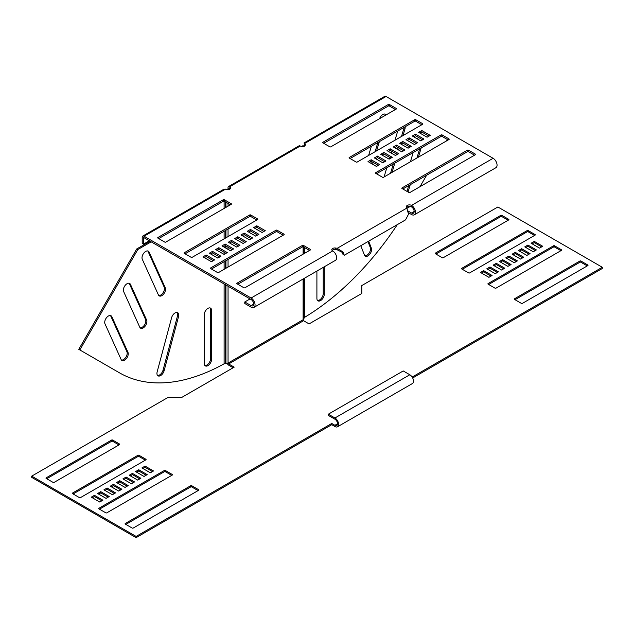 <?xml version="1.0" encoding="UTF-8"?>
<svg xmlns="http://www.w3.org/2000/svg" width="634" height="634" viewBox="0 0 634 634"><rect width="100%" height="100%" fill="white"/><g stroke="black" fill="none" stroke-linecap="round" stroke-linejoin="round"><path stroke-width="0.95" d="M171.592 317.745A5.223 3.011 -60 0 1 175.063 312.942A5.223 3.011 -60 0 1 177.671 312.681A5.223 3.011 -60 0 1 178.526 316.659L164.103 370.763A5.223 3.011 -60 0 1 158.024 375.835A5.223 3.011 -60 0 1 157.161 371.857L171.592 317.745M204.243 314.781A5.223 3.011 -60 0 1 207.936 308.386A5.223 3.011 -60 0 1 210.543 308.124A5.223 3.011 -60 0 1 211.621 310.517L211.621 359.232A5.223 3.011 -60 0 1 209.347 364.487A5.223 3.011 -60 0 1 205.321 365.881A5.223 3.011 -60 0 1 204.243 363.496L204.243 314.781M142.285 259.274A5.223 3.011 -60 0 1 145.701 251.413A5.223 3.011 -60 0 1 148.308 251.159A5.223 3.011 -60 0 1 149.109 252.078L165.252 287.765A5.223 3.011 -60 0 1 163.897 293.724A5.223 3.011 -60 0 1 159.229 295.888A5.223 3.011 -60 0 1 158.429 294.961L142.285 259.274M123.646 291.569A5.223 3.011 -60 0 1 127.054 283.707A5.223 3.011 -60 0 1 129.661 283.453A5.223 3.011 -60 0 1 130.461 284.373L146.612 320.059A5.223 3.011 -60 0 1 145.249 326.019A5.223 3.011 -60 0 1 140.59 328.182A5.223 3.011 -60 0 1 139.789 327.255L123.646 291.569M104.998 323.863A5.223 3.011 -60 0 1 108.406 316.001A5.223 3.011 -60 0 1 111.021 315.748A5.223 3.011 -60 0 1 111.822 316.667L127.965 352.353A5.223 3.011 -60 0 1 126.602 358.313A5.223 3.011 -60 0 1 121.942 360.477A5.223 3.011 -60 0 1 121.142 359.549L104.998 323.863M386.106 114.912A5.223 3.011 120 0 0 385.44 114.247A5.223 3.011 120 0 0 382.833 114.508A5.223 3.011 120 0 0 379.56 118.685M418.48 137.427A5.223 3.011 120 0 0 417.418 138.949M118.51 372.269A214.791 124.01 -60 0 1 118.471 372.245L119.525 372.855A214.791 124.01 -60 0 0 224.103 363.813L225.157 363.575A214.791 175.372 0 0 0 225.942 363.583L228.05 363.084A214.791 124.01 -60 0 0 228.137 363.036A0.745 0.428 60 0 0 228.668 363.948L234.208 367.141L181.467 397.589L167.756 397.589L31.7 476.142L136.12 536.427L331.764 423.472L334.926 425.295A3.733 2.156 -120 0 0 336.797 425.477A3.733 2.156 -120 0 0 337.565 423.774A3.733 2.156 -120 0 0 334.926 419.209L328.341 415.405L328.341 414.184L403.224 370.945L409.818 374.757L334.926 417.988L328.341 414.184M31.7 476.142L31.7 477.362L136.12 537.648L331.764 424.685L334.926 426.516A5.223 3.011 -120 0 0 337.542 426.769L412.425 383.538A5.223 3.011 -120 0 0 413.503 381.145A5.223 3.011 -120 0 0 409.818 374.757M337.542 426.769A5.223 3.011 -120 0 0 338.619 424.384A5.223 3.011 -120 0 0 334.926 417.988M228.668 363.948L303.551 320.709A0.745 0.428 60 0 1 303.028 319.798A214.791 124.01 120 0 0 303.115 319.75L303.115 279.008M303.916 146.28A2.98 1.72 0 0 0 303.987 145.891L302.497 145.891A1.49 0.864 0 0 1 302.061 146.502L302.038 146.517M228.01 189.257L228.01 187.735A2.607 1.506 60 0 1 228.549 186.539A2.607 1.506 60 0 1 229.857 186.665L229.857 188.187L229.326 188.496A0.745 0.428 60 0 1 229.857 188.187L227.416 189.598M233.153 367.752L228.668 365.16A2.235 1.292 60 0 1 227.273 363.401M303.551 320.709L309.091 323.911L361.824 293.463L361.824 285.546L497.88 206.993L602.3 267.279L412.148 377.064M497.357 272.454L489.971 268.19L487.863 269.41M503.681 268.8L496.303 264.536L494.195 265.757M510.013 265.147L502.627 260.883L500.519 262.104M516.338 261.493L508.959 257.23L506.851 258.45M508.167 220.236L501.835 216.582A0.745 0.428 0 0 0 500.781 216.582L435.923 254.036M535.326 250.533L527.94 246.269L525.832 247.49M528.994 254.186L521.616 249.923L519.508 251.143M522.67 257.84L515.284 253.576L513.175 254.797M491.025 276.107L483.647 271.843L481.539 273.064M534.533 235.46L528.209 231.806A0.745 0.428 0 0 0 527.155 231.806L462.289 269.26M560.9 250.684L554.576 247.03A0.745 0.428 0 0 0 553.522 247.03L488.656 284.484M587.274 265.908L580.942 262.254A0.745 0.428 0 0 0 579.888 262.254L515.022 299.708M541.658 246.88L534.272 242.616L532.164 243.836M602.3 267.279L602.3 268.499L412.679 377.975M136.643 472.187L138.751 470.967L146.137 475.231M130.319 475.841L132.427 474.62L139.805 478.884M123.987 479.494L126.095 478.274L133.481 482.537M117.662 483.148L119.771 481.927L127.149 486.191M46.726 478.733L111.592 441.28A0.745 0.428 180 0 1 112.646 441.28L118.978 444.933M98.674 494.108L100.782 492.887L108.168 497.151M105.006 490.454L107.114 489.234L114.492 493.498M111.33 486.801L113.438 485.581L120.825 489.844M142.975 468.534L145.083 467.313L152.461 471.577M73.1 493.957L137.966 456.504A0.745 0.428 180 0 1 139.02 456.504L145.345 460.157M99.467 509.173L164.333 471.728A0.745 0.428 180 0 1 165.387 471.728L171.711 475.381M125.833 524.397L190.699 486.952A0.745 0.428 180 0 1 191.753 486.952L198.077 490.605M92.342 497.761L94.458 496.541L101.836 500.805M495.249 273.674L498.411 271.843L489.971 266.977L486.809 268.8L495.249 273.674M501.573 270.021L504.735 268.19L496.303 263.316L493.141 265.147L501.573 270.021M507.905 266.367L511.067 264.536L502.627 259.663L499.465 261.493L507.905 266.367M514.229 262.714L517.399 260.883L508.959 256.009L505.797 257.84L514.229 262.714M508.698 219.935A0.745 0.428 0 0 0 508.698 219.324L501.835 215.37A0.745 0.428 0 0 0 500.781 215.37L435.392 253.117A0.745 0.428 0 0 0 435.392 253.727L442.247 257.689A0.745 0.428 0 0 0 443.301 257.689L508.698 219.935L508.698 219.324M533.218 251.753L536.38 249.923L527.94 245.049L524.778 246.88L533.218 251.753M526.886 255.407L530.056 253.576L521.616 248.702L518.454 250.533L526.886 255.407M520.562 259.06L523.724 257.23L515.284 252.356L512.121 254.186L520.562 259.06M488.917 277.327L492.079 275.497L483.647 270.631L480.477 272.454L488.917 277.327M528.209 230.594A0.745 0.428 0 0 0 527.155 230.594L461.758 268.341A0.745 0.428 0 0 0 461.758 268.951L468.613 272.913A0.745 0.428 0 0 0 469.667 272.913L535.064 235.159A0.745 0.428 0 0 0 535.064 234.548L528.209 230.594L528.209 231.806M554.576 245.81A0.745 0.428 0 0 0 553.522 245.81L488.125 283.564A0.745 0.428 0 0 0 488.125 284.175L494.98 288.137A0.745 0.428 0 0 0 496.034 288.137L561.431 250.382A0.745 0.428 0 0 0 561.431 249.772L554.576 245.81L554.576 247.03M580.942 261.034A0.745 0.428 0 0 0 579.888 261.034L514.499 298.788A0.745 0.428 0 0 0 514.499 299.399L521.354 303.361A0.745 0.428 0 0 0 522.408 303.361L587.797 265.606A0.745 0.428 0 0 0 587.797 264.996L580.942 261.034L580.942 262.254M531.11 243.226L539.542 248.1L542.712 246.269L534.272 241.395L531.11 243.226M147.191 474.62L144.029 476.443L135.589 471.577L138.751 469.746L147.191 474.62M140.859 478.274L137.697 480.096L129.265 475.231L132.427 473.4L140.859 478.274M134.535 481.927L131.373 483.75L122.933 478.884L126.095 477.053L134.535 481.927M128.203 485.581L125.041 487.411L116.601 482.537L119.771 480.707L128.203 485.581M54.112 482.387A0.745 0.428 180 0 1 53.058 482.387L46.203 478.424A0.745 0.428 180 0 1 46.203 477.814L111.592 440.059A0.745 0.428 180 0 1 112.646 440.059L119.501 444.022A0.745 0.428 180 0 1 119.501 444.632L54.112 482.387M109.222 496.541L106.06 498.372L97.62 493.498L100.782 491.667L109.222 496.541M115.547 492.887L112.384 494.718L103.944 489.844L107.114 488.014L115.547 492.887M121.879 489.234L118.717 491.065L110.276 486.191L113.438 484.36L121.879 489.234M153.523 470.967L150.353 472.79L141.921 467.924L145.083 466.093L153.523 470.967M72.569 493.648A0.745 0.428 180 0 1 72.569 493.038L137.966 455.283A0.745 0.428 180 0 1 139.02 455.283L145.875 459.246A0.745 0.428 180 0 1 145.875 459.856L80.478 497.611A0.745 0.428 180 0 1 79.424 497.611L72.569 493.648L72.569 493.038M98.936 508.872A0.745 0.428 180 0 1 98.936 508.262L164.333 470.507A0.745 0.428 180 0 1 165.387 470.507L172.242 474.47A0.745 0.428 180 0 1 172.242 475.08L106.845 512.827A0.745 0.428 180 0 1 105.791 512.827L98.936 508.872L98.936 508.262M125.302 524.096A0.745 0.428 180 0 1 125.302 523.486L190.699 485.731A0.745 0.428 180 0 1 191.753 485.731L198.608 489.694A0.745 0.428 180 0 1 198.608 490.296L133.219 528.051A0.745 0.428 180 0 1 132.165 528.051L125.302 524.096L125.302 523.486M94.458 495.32L102.89 500.194L99.728 502.025L91.288 497.151L94.458 495.32L94.458 496.541M534.272 242.616L534.272 241.395M483.647 271.843L483.647 270.631M515.284 253.576L515.284 252.356M521.616 249.923L521.616 248.702M527.94 246.269L527.94 245.049M508.959 257.23L508.959 256.009M502.627 260.883L502.627 259.663M496.303 264.536L496.303 263.316M489.971 268.19L489.971 266.977M303.987 278.508L303.987 318.522L303.115 319.75M303.987 253.655L303.987 247.252M303.987 146.248L302.497 145.891M397.328 224.618A214.791 124.01 120 0 1 304.423 317.436L303.987 318.062M303.987 145.614L304.423 146.256M420.001 186.681L426.595 175.261M446.368 141.01L447.271 139.44M408.066 192.007L410.238 184.708M418.424 157.145L421.158 147.952M407.012 191.397L408.74 185.564M416.934 158.001L419.668 148.816M415.928 143.268L415.785 143.744M413.162 152.564L410.436 161.757M402.978 135.613L404.888 129.201A5.223 3.011 120 0 0 405.118 126.76M401.488 136.476L403.834 128.591A5.223 3.011 120 0 0 404.08 127.363M392.058 172.361L394.792 163.176M398.691 150.052L399.23 148.237M390.568 173.225L393.294 164.04M395.917 155.219L396.321 153.864M397.629 149.45L398.176 147.627M397.716 131.04L394.99 140.225M391.725 151.209L391.186 153.032M389.87 157.446L389.419 158.968M386.795 167.788L384.069 176.981M385.409 115.309A5.223 3.011 120 0 0 384.862 114.041M372.626 164.238L373.172 162.423M376.612 150.837L379.346 141.651M371.572 163.627L372.118 161.813M375.122 151.7L377.848 142.507M371.35 146.264L368.623 155.449M316.905 271.051L316.905 298.448A5.223 3.011 120 0 0 317.983 300.841A5.223 3.011 120 0 0 322.009 299.438A5.223 3.011 120 0 0 324.291 294.184L324.291 266.787M317.515 300.437A5.223 3.011 120 0 0 321.295 298.448A5.223 3.011 120 0 0 323.237 293.574L323.237 267.397M360.801 245.707L364.431 255.106A5.223 3.011 120 0 0 365.287 256.168A5.223 3.011 120 0 0 369.884 254.099A5.223 3.011 120 0 0 371.365 248.187L368.663 241.166M364.812 255.771A5.223 3.011 120 0 0 369.131 253.061A5.223 3.011 120 0 0 370.311 247.577L367.989 241.554M407.749 207.881A214.791 124.01 120 0 0 408.565 206.486M136.12 537.648L136.12 536.427M331.764 424.685L331.764 423.472M145.083 467.313L145.083 466.093M113.438 485.581L113.438 484.36M107.114 489.234L107.114 488.014M100.782 492.887L100.782 491.667M119.771 481.927L119.771 480.707M126.095 478.274L126.095 477.053M132.427 474.62L132.427 473.4M138.751 470.967L138.751 469.746M119.525 372.855L79.836 349.944L137.792 249.558L151.169 241.839M137.792 249.558L136.738 248.956L78.782 349.334L79.836 349.944M136.738 248.956L150.115 241.229M110.435 315.534A5.223 3.011 -60 0 1 110.768 316.057L126.911 351.743A5.223 3.011 -60 0 1 125.849 357.267A5.223 3.011 -60 0 1 121.466 360.072M129.082 283.239A5.223 3.011 -60 0 1 129.407 283.763L145.551 319.449A5.223 3.011 -60 0 1 144.497 324.973A5.223 3.011 -60 0 1 140.114 327.778M147.73 250.945A5.223 3.011 -60 0 1 148.055 251.468L164.198 287.154A5.223 3.011 -60 0 1 163.144 292.686A5.223 3.011 -60 0 1 158.762 295.484M209.965 307.918A5.223 3.011 -60 0 1 210.567 309.907L210.567 358.622A5.223 3.011 -60 0 1 208.626 363.496A5.223 3.011 -60 0 1 204.845 365.485M177.092 312.467A5.223 3.011 -60 0 1 177.472 316.049L163.049 370.153A5.223 3.011 -60 0 1 157.549 375.431M228.549 186.539L298.955 145.891A2.607 1.506 60 0 1 300.254 146.018A2.98 1.72 0 0 0 304.478 146.018A2.98 1.72 0 0 0 305.35 144.806A2.98 1.72 0 0 0 304.478 143.585L304.478 145.107A2.98 1.72 0 0 1 305.041 145.566M300.254 146.018L229.857 186.665A2.98 1.72 180 0 1 230.728 187.886A2.98 1.72 180 0 1 229.857 189.106A2.98 1.72 180 0 1 225.633 189.106L223.548 189.423L142.745 236.078A2.607 1.506 60 0 1 144.053 236.205L251.104 298.012A5.595 3.225 60 0 1 254.757 302.941A5.595 3.225 60 0 1 253.901 307.427A5.595 3.225 60 0 1 251.104 307.149L244.779 303.496L244.779 301.966L250.05 298.923M149.323 240.769L143.53 244.122L143.53 238.035A0.745 0.428 60 0 1 144.053 237.726L251.104 299.533A3.733 2.156 60 0 1 253.545 302.822A3.733 2.156 60 0 1 252.974 305.81A3.733 2.156 60 0 1 251.104 305.62L244.779 301.966M248.631 232.036L250.478 230.966L257.594 235.079M242.299 235.689L244.145 234.62L251.262 238.733M235.975 239.343L237.813 238.273L244.938 242.386M229.643 242.996L231.489 241.926L238.606 246.04M210.654 253.957L212.501 252.887L219.626 257M158.714 238.582L223.319 201.279A0.745 0.428 180 0 1 224.373 201.279L230.435 204.782M216.987 250.303L218.833 249.233L225.942 253.338M223.319 246.65L225.157 245.58L232.282 249.693M254.955 228.383L256.802 227.313L263.918 231.426M185.08 253.806L249.685 216.503A0.745 0.428 180 0 1 250.739 216.503L256.802 220.006M211.447 269.03L276.052 231.727A0.745 0.428 180 0 1 277.106 231.727L283.168 235.23M237.813 284.246L302.418 246.951A0.745 0.428 180 0 1 303.472 246.951L309.535 250.454M204.33 257.61L206.177 256.54L213.293 260.653M332.121 250.454A2.98 1.72 180 0 1 335.568 249.55L337.233 249.812L342.859 252.649L342.859 254.171L341.805 251.896M229.857 188.187A2.98 1.72 180 0 1 230.419 188.647M408.241 211.106L411.529 213.008A3.733 2.156 -120 0 0 413.392 213.19A3.733 2.156 -120 0 0 413.962 210.203A3.733 2.156 -120 0 0 411.529 206.914A2.98 1.72 0 0 0 406.703 207.421M384.632 161.733L377.515 157.62L375.669 158.69M390.964 158.08L383.839 153.967L382.001 155.037M397.288 154.427L390.172 150.313L388.325 151.383M403.62 150.773L396.496 146.66L394.657 147.73M422.601 139.813L415.484 135.7L413.637 136.77M395.442 109.516L389.379 106.013A0.745 0.428 0 0 0 388.325 106.013L323.72 143.316M416.276 143.466L409.16 139.353L407.313 140.423M409.944 147.12L402.828 143.007L400.981 144.077M378.308 165.387L371.183 161.274L369.337 162.344M421.816 124.74L415.745 121.237A0.745 0.428 0 0 0 414.691 121.237L350.095 158.532M448.183 139.963L442.112 136.461A0.745 0.428 0 0 0 441.058 136.461L376.461 173.756M474.549 155.187L468.486 151.685A0.745 0.428 0 0 0 467.432 151.685L402.828 188.98M428.933 136.159L421.816 132.046L419.97 133.108M255.748 236.141L247.308 231.275L250.478 229.445L258.91 234.318L255.748 236.141M249.416 239.795L240.983 234.929L244.145 233.098L252.586 237.972L249.416 239.795M243.091 243.448L234.651 238.582L237.813 236.751L246.254 241.625L243.091 243.448M236.759 247.102L228.327 242.236L231.489 240.405L239.929 245.279L236.759 247.102M217.779 258.062L209.339 253.196L212.501 251.365L220.941 256.239L217.779 258.062M164.777 242.085L157.921 238.122A0.745 0.428 180 0 1 157.921 237.512L223.319 199.758A0.745 0.428 180 0 1 224.373 199.758L231.228 203.72A0.745 0.428 180 0 1 231.228 204.33L165.831 242.085A0.745 0.428 180 0 1 164.777 242.085M224.103 254.408L215.671 249.542L218.833 247.712L227.273 252.586L224.103 254.408L224.103 252.277M230.435 250.755L221.995 245.889L225.157 244.058L233.597 248.932L230.435 250.755M262.072 232.488L253.64 227.622L256.802 225.791L265.242 230.665L262.072 232.488M191.143 257.301L184.288 253.346A0.745 0.428 180 0 1 184.288 252.736L249.685 214.981A0.745 0.428 180 0 1 250.739 214.981L257.594 218.944A0.745 0.428 180 0 1 257.594 219.554L192.197 257.301A0.745 0.428 180 0 1 191.143 257.301M217.517 272.525L210.654 268.57A0.745 0.428 180 0 1 210.654 267.96L276.052 230.205A0.745 0.428 180 0 1 277.106 230.205L283.961 234.168A0.745 0.428 180 0 1 283.961 234.77L218.572 272.525A0.745 0.428 180 0 1 217.517 272.525M243.884 287.749L237.029 283.794A0.745 0.428 180 0 1 237.029 283.184L302.418 245.429A0.745 0.428 180 0 1 303.472 245.429L310.327 249.392A0.745 0.428 180 0 1 310.327 249.994L244.938 287.749A0.745 0.428 180 0 1 243.884 287.749M203.015 256.849L206.177 255.019L214.617 259.892L211.447 261.723L203.015 256.849M253.901 307.427L335.489 260.32A5.595 3.225 -120 0 0 336.345 255.843A5.595 3.225 -120 0 0 332.692 250.913A2.98 1.72 180 0 1 331.812 249.693A2.98 1.72 180 0 1 335.568 248.029L337.233 248.29L337.233 249.812M408.502 212.778L411.529 214.53A5.595 3.225 -120 0 0 414.327 214.807A5.595 3.225 -120 0 0 415.183 210.322A5.595 3.225 -120 0 0 411.529 205.392A2.98 1.72 0 0 0 408.28 205.02A2.98 1.72 0 0 0 406.434 206.613A2.98 1.72 0 0 0 406.537 207.056L408.526 214.165L405.562 219.863L344.254 255.264L342.859 254.171M303.948 143.007L384.751 96.352A2.607 1.506 60 0 1 386.058 96.487L493.109 158.294A5.595 3.225 60 0 1 496.763 163.223A5.595 3.225 60 0 1 495.907 167.701L414.327 214.807M385.955 160.973L377.515 156.099L374.353 157.929L382.785 162.795L385.955 160.973M392.28 157.319L383.839 152.445L380.677 154.276L389.118 159.142L392.28 157.319M398.612 153.666L390.172 148.792L387.009 150.623L395.442 155.488L398.612 153.666M404.936 150.012L396.496 145.138L393.334 146.969L401.774 151.835L404.936 150.012M423.924 139.052L415.484 134.178L412.322 136.001L420.754 140.875L423.924 139.052M396.234 108.454L389.379 104.491A0.745 0.428 0 0 0 388.325 104.491L322.936 142.246A0.745 0.428 0 0 0 322.936 142.856L329.791 146.811A0.745 0.428 0 0 0 330.845 146.811L396.234 109.056A0.745 0.428 0 0 0 396.234 108.454L396.234 109.056M417.592 142.705L409.16 137.832L405.99 139.654L414.43 144.528L417.592 142.705M411.268 146.359L402.828 141.485L399.666 143.316L408.098 148.182L411.268 146.359M379.623 164.626L371.183 159.752L368.021 161.583L376.461 166.449L379.623 164.626M422.601 123.678L415.745 119.715A0.745 0.428 0 0 0 414.691 119.715L349.302 157.47A0.745 0.428 0 0 0 349.302 158.08L356.157 162.035A0.745 0.428 0 0 0 357.211 162.035L422.601 124.28A0.745 0.428 0 0 0 422.601 123.678L422.601 124.28M448.975 138.894L442.112 134.939A0.745 0.428 0 0 0 441.058 134.939L375.669 172.694A0.745 0.428 0 0 0 375.669 173.304L382.524 177.258A0.745 0.428 0 0 0 383.578 177.258L448.975 139.504A0.745 0.428 0 0 0 448.975 138.894L448.975 139.504M475.341 154.117L468.486 150.163A0.745 0.428 0 0 0 467.432 150.163L402.035 187.918A0.745 0.428 0 0 0 402.035 188.528L408.89 192.482A0.745 0.428 0 0 0 409.944 192.482L475.341 154.728A0.745 0.428 0 0 0 475.341 154.117L475.341 154.728M421.816 130.525L418.646 132.347L427.086 137.221L430.248 135.399L421.816 130.525L421.816 132.046M406.98 208.015L337.233 248.29L342.994 251.999L344.254 255.264M143.53 244.122L142.206 243.361L142.206 237.274A2.607 1.506 60 0 1 142.745 236.078M206.177 255.019L206.177 256.54M256.802 225.791L256.802 227.313M225.157 244.058L225.157 247.712M218.833 247.712L218.833 249.233M212.501 251.365L212.501 252.887M231.489 240.405L231.489 241.926M237.813 236.751L237.813 238.273M244.145 233.098L244.145 234.62M250.478 229.445L250.478 230.966M305.041 144.243L304.265 143.546L304.478 145.107M407.123 208.237L410.19 206.47M371.183 159.752L371.183 161.274M402.828 141.485L402.828 143.007M409.16 137.832L409.16 139.353M415.484 134.178L415.484 135.7M396.496 145.138L396.496 146.66M390.172 148.792L390.172 150.313M383.839 152.445L383.839 153.967M377.515 156.099L377.515 157.62M228.137 363.036L303.028 319.798M303.115 254.163L303.115 246.84M228.05 363.084L228.05 286.219M228.05 267.057L228.05 259.441M228.05 249.384L228.05 247.252M228.05 236.609L228.05 228.993M228.05 206.161L228.05 203.411M337.565 423.774L334.926 425.295M579.888 262.254L579.888 261.034M587.797 265.606L587.797 264.996M514.499 299.399L514.499 298.788M553.522 247.03L553.522 245.81M561.431 250.382L561.431 249.772M488.125 284.175L488.125 283.564M527.155 231.806L527.155 230.594M535.064 235.159L535.064 234.548M461.758 268.951L461.758 268.341M435.392 253.727L435.392 253.117M500.781 216.582L500.781 215.37M501.835 216.582L501.835 215.37M304.423 317.436L304.423 278.255M304.423 253.402L304.423 247.506M403.834 128.591L404.888 129.201M323.237 293.574L324.291 294.184M370.311 247.577L371.365 248.187M198.608 490.296L198.608 489.694M191.753 486.952L191.753 485.731M190.699 486.952L190.699 485.731M172.242 475.08L172.242 474.47M165.387 471.728L165.387 470.507M164.333 471.728L164.333 470.507M145.875 459.856L145.875 459.246M139.02 456.504L139.02 455.283M137.966 456.504L137.966 455.283M119.501 444.632L119.501 444.022M112.646 441.28L112.646 440.059M111.592 441.28L111.592 440.059M46.203 478.424L46.203 477.814M225.942 363.583L225.942 285.007M225.942 268.269L225.942 260.661M225.942 248.163L225.942 246.032M225.942 237.821L225.942 230.213M225.942 207.381L225.942 202.191M225.157 363.575L225.157 284.555M225.157 268.721L225.157 261.113M225.157 253.806L225.157 252.887M225.157 238.281L225.157 230.665M225.157 207.833L225.157 201.739M224.103 363.813L224.103 283.945M224.103 269.331L224.103 261.723M224.103 247.102L224.103 246.19M224.103 238.883L224.103 231.275M224.103 208.443L224.103 201.184M110.768 316.057L111.822 316.667M126.911 351.743L127.965 352.353M129.407 283.763L130.461 284.373M145.551 319.449L146.612 320.059M148.055 251.468L149.109 252.078M164.198 287.154L165.252 287.765M210.567 309.907L211.621 310.517M210.567 358.622L211.621 359.232M177.472 316.049L178.526 316.659M163.049 370.153L164.103 370.763M411.529 206.914L411.529 205.392L493.109 158.294M304.478 143.585L386.058 96.487M225.633 189.106L144.053 236.205M332.692 250.913L251.104 298.012M335.568 248.029L335.568 249.55M253.743 304.098L251.104 305.62M144.053 237.726L143.53 238.035M237.029 283.184L237.029 283.794M310.327 249.392L310.327 249.994M303.472 245.429L303.472 246.951M302.418 245.429L302.418 246.951M210.654 267.96L210.654 268.57M283.961 234.168L283.961 234.77M277.106 230.205L277.106 231.727M276.052 230.205L276.052 231.727M184.288 252.736L184.288 253.346M257.594 218.944L257.594 219.554M250.739 214.981L250.739 216.503M249.685 214.981L249.685 216.503M157.921 237.512L157.921 238.122M231.228 203.72L231.228 204.33M224.373 199.758L224.373 201.279M223.319 199.758L223.319 201.279M411.529 213.008L414.168 211.479M467.432 150.163L467.432 151.685M468.486 150.163L468.486 151.685M402.035 187.918L402.035 188.528M441.058 134.939L441.058 136.461M442.112 134.939L442.112 136.461M375.669 172.694L375.669 173.304M414.691 119.715L414.691 121.237M415.745 119.715L415.745 121.237M349.302 157.47L349.302 158.08M388.325 104.491L388.325 106.013M389.379 104.491L389.379 106.013M322.936 142.246L322.936 142.856"/></g></svg>
